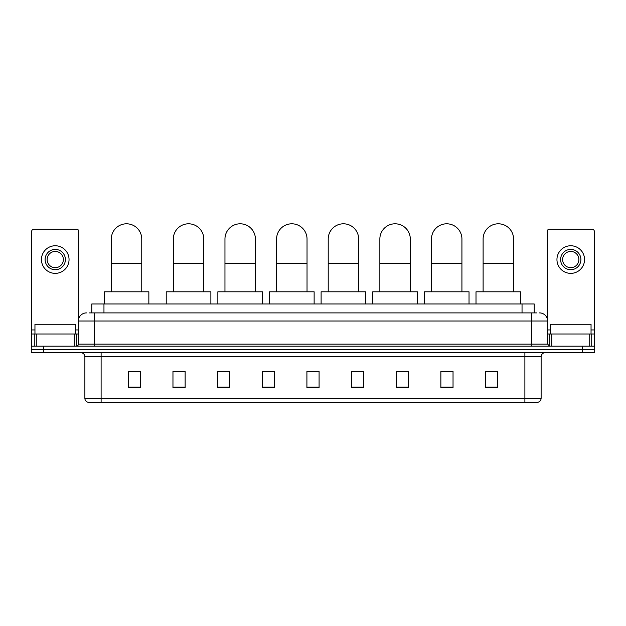 <?xml version="1.0" encoding="UTF-8"?>
<svg xmlns="http://www.w3.org/2000/svg" width="626" height="626" viewBox="0 0 626 626"><rect width="100%" height="100%" fill="white"/><g stroke="black" fill="none" stroke-linecap="round" stroke-linejoin="round"><path stroke-width="0.94" d="M91.787 312.898L91.787 303.97L534.213 303.97L534.213 312.898M89.534 312.898L536.654 312.898M89.346 312.898L94.62 312.898L94.62 321.013L78.383 321.013L78.383 344.151A2.027 2.027 0 0 1 76.356 346.186M86.505 312.898A8.115 8.115 0 0 0 78.383 321.013M539.495 312.898A8.115 8.115 0 0 1 547.617 321.013L547.617 344.151L549.644 346.186M43.476 346.186L31.3 346.186L31.3 349.433L43.476 349.433L31.3 349.433L31.3 352.681L43.476 352.681L43.476 349.433L582.524 349.433L43.476 349.433L43.476 346.186L582.524 346.186L582.524 349.433L594.7 349.433L582.524 349.433L582.524 352.681L43.476 352.681M582.524 352.681L594.7 352.681L594.7 346.186L582.524 346.186M541.122 398.3C541.005 400.249 540.035 401.548 538.196 402.197L524.885 402.197L524.885 398.3L541.122 398.3L541.122 356.734A4.061 4.061 0 0 1 545.176 352.681M524.885 402.197L87.804 402.197A4.061 4.061 0 0 1 84.878 398.3L84.878 356.734C84.643 354.269 83.289 352.915 80.824 352.681M497.686 387.627L497.686 371.39L485.51 371.39L485.51 387.627L497.686 387.627M453.036 387.627L453.036 371.39L440.86 371.39L440.86 387.627L453.036 387.627M408.387 387.627L408.387 371.39L396.211 371.39L396.211 387.627L408.387 387.627M363.737 387.627L363.737 371.39L351.562 371.39L351.562 387.627L363.737 387.627M140.49 387.627L140.49 371.39L128.314 371.39L128.314 387.627L140.49 387.627M185.139 387.627L185.139 371.39L172.964 371.39L172.964 387.627L185.139 387.627M229.789 387.627L229.789 371.39L217.613 371.39L217.613 387.627L229.789 387.627M274.438 387.627L274.438 371.39L262.263 371.39L262.263 387.627L274.438 387.627M319.088 387.627L319.088 371.39L306.912 371.39L306.912 387.627L319.088 387.627M274.438 371.39L262.263 371.468L274.438 371.39M225.571 371.468L229.789 371.468M173.934 371.468L185.139 371.468M351.562 371.468L358.056 371.468M306.912 371.39L319.088 371.468L306.912 371.39M140.49 371.468L128.314 371.468M408.387 371.468L396.211 371.468M453.036 371.468L440.86 371.468M497.686 371.468L485.51 371.468M75.543 334.002L75.543 324.26L34.954 324.26L34.954 334.002M74.228 346.186L74.228 334.002L36.269 334.002L36.269 346.186M78.79 318.485L78.79 231.315A2.027 2.027 0 0 0 76.763 229.28L33.734 229.28A2.027 2.027 0 0 0 31.707 231.315L31.707 334.002L36.269 334.002M74.228 334.002L78.383 334.002M31.707 346.186L31.707 334.002M55.252 249.414A10.149 10.149 0 0 0 45.103 259.563A10.149 10.149 0 0 0 55.252 269.712A10.149 10.149 0 0 0 65.394 259.563A10.149 10.149 0 0 0 55.252 249.414M55.252 251.441A8.115 8.115 0 0 0 47.13 259.563A8.115 8.115 0 0 0 55.252 267.678A8.115 8.115 0 0 0 63.367 259.563A8.115 8.115 0 0 0 55.252 251.441M55.252 273.366A13.803 13.803 0 0 0 69.048 259.563A13.803 13.803 0 0 0 55.252 245.76A13.803 13.803 0 0 0 41.449 259.563A13.803 13.803 0 0 0 55.252 273.366M111.303 291.794L111.303 239.022A15.22 15.22 0 0 1 126.522 223.803A15.22 15.22 0 0 1 141.75 239.022A15.22 15.22 0 0 0 126.522 223.803M141.75 291.794L141.75 239.022M148.847 303.97L148.847 291.794L104.198 291.794L104.198 303.97M173.324 291.794L173.324 239.022A15.22 15.22 0 0 1 188.551 223.803A15.22 15.22 0 0 1 203.771 239.022A15.22 15.22 0 0 0 188.551 223.803M203.771 291.794L203.771 239.022M210.876 303.97L210.876 291.794L166.226 291.794L166.226 303.97M224.961 291.794L224.961 239.022A15.22 15.22 0 0 1 240.181 223.803A15.22 15.22 0 0 1 255.4 239.022A15.22 15.22 0 0 0 240.181 223.803M255.4 291.794L255.4 239.022M262.505 303.97L262.505 291.794L217.856 291.794L217.856 303.97M276.59 291.794L276.59 239.022A15.22 15.22 0 0 1 291.81 223.803A15.22 15.22 0 0 1 307.03 239.022A15.22 15.22 0 0 0 291.81 223.803M307.03 291.794L307.03 239.022M314.135 303.97L314.135 291.794L269.485 291.794L269.485 303.97M328.22 291.794L328.22 239.022A15.22 15.22 0 0 1 343.439 223.803A15.22 15.22 0 0 1 358.667 239.022A15.22 15.22 0 0 0 343.439 223.803M358.667 291.794L358.667 239.022M365.772 303.97L365.772 291.794L321.115 291.794L321.115 303.97M379.857 291.794L379.857 239.022A15.22 15.22 0 0 1 395.076 223.803A15.22 15.22 0 0 1 410.296 239.022A15.22 15.22 0 0 0 395.076 223.803M410.296 291.794L410.296 239.022M417.401 303.97L417.401 291.794L372.752 291.794L372.752 303.97M431.486 291.794L431.486 239.022A15.22 15.22 0 0 1 446.706 223.803A15.22 15.22 0 0 1 461.925 239.022A15.22 15.22 0 0 0 446.706 223.803M461.925 291.794L461.925 239.022M469.03 303.97L469.03 291.794L424.381 291.794L424.381 303.97M483.115 291.794L483.115 239.022A15.22 15.22 0 0 1 498.335 223.803A15.22 15.22 0 0 1 513.563 239.022A15.22 15.22 0 0 0 498.335 223.803M513.563 291.794L513.563 239.022M520.66 303.97L520.66 291.794L476.01 291.794L476.01 303.97M589.731 346.186L589.731 334.002L551.772 334.002L551.772 346.186M589.731 334.002L594.293 334.002L594.293 231.315A2.027 2.027 0 0 0 592.266 229.28L549.237 229.28A2.027 2.027 0 0 0 547.21 231.315L547.21 318.485M547.617 334.002L551.772 334.002M594.293 334.002L594.293 346.186M570.748 249.414A10.149 10.149 0 0 0 560.606 259.563A10.149 10.149 0 0 0 570.748 269.712A10.149 10.149 0 0 0 580.897 259.563A10.149 10.149 0 0 0 570.748 249.414M570.748 251.441A8.115 8.115 0 0 0 562.633 259.563A8.115 8.115 0 0 0 570.748 267.678A8.115 8.115 0 0 0 578.87 259.563A8.115 8.115 0 0 0 570.748 251.441M570.748 273.366A13.803 13.803 0 0 0 584.551 259.563A13.803 13.803 0 0 0 570.748 245.76A13.803 13.803 0 0 0 556.952 259.563A13.803 13.803 0 0 0 570.748 273.366M591.046 334.002L591.046 324.26L550.457 324.26L550.457 334.002M103.963 312.898L103.963 303.97M522.037 312.898L522.037 303.97M94.62 346.186L94.62 344.151L547.617 344.151M78.383 344.151L94.62 344.151L94.62 321.013L531.38 321.013L531.38 346.186M547.617 321.013L531.38 321.013L531.38 312.898M524.885 352.681L524.885 356.734L84.878 356.734M541.122 356.734L524.885 356.734L524.885 398.3L101.115 398.3L101.115 402.197M84.878 398.3L101.115 398.3L101.115 352.681M319.088 387.064L306.912 387.064M274.438 387.064L262.263 387.064M229.789 387.064L217.613 387.064M185.139 387.064L172.964 387.064M140.49 387.064L128.314 387.064M363.737 387.064L351.562 387.064M408.387 387.064L396.211 387.064M453.036 387.064L440.86 387.064M497.686 387.064L485.51 387.064M78.383 329.949L75.543 329.949M34.954 329.949L31.707 329.949M76.223 334.002L76.223 346.186M31.738 334.002L31.738 346.186M34.273 346.186L34.273 334.002M111.303 263.382L141.75 263.382M173.324 263.382L203.771 263.382M224.961 263.382L255.4 263.382M276.59 263.382L307.03 263.382M328.22 263.382L358.667 263.382M379.857 263.382L410.296 263.382M431.486 263.382L461.925 263.382M483.115 263.382L513.563 263.382M594.293 329.949L591.046 329.949M550.457 329.949L547.617 329.949M594.262 346.186L594.262 334.002M591.726 334.002L591.726 346.186M549.777 346.186L549.777 334.002"/></g></svg>
